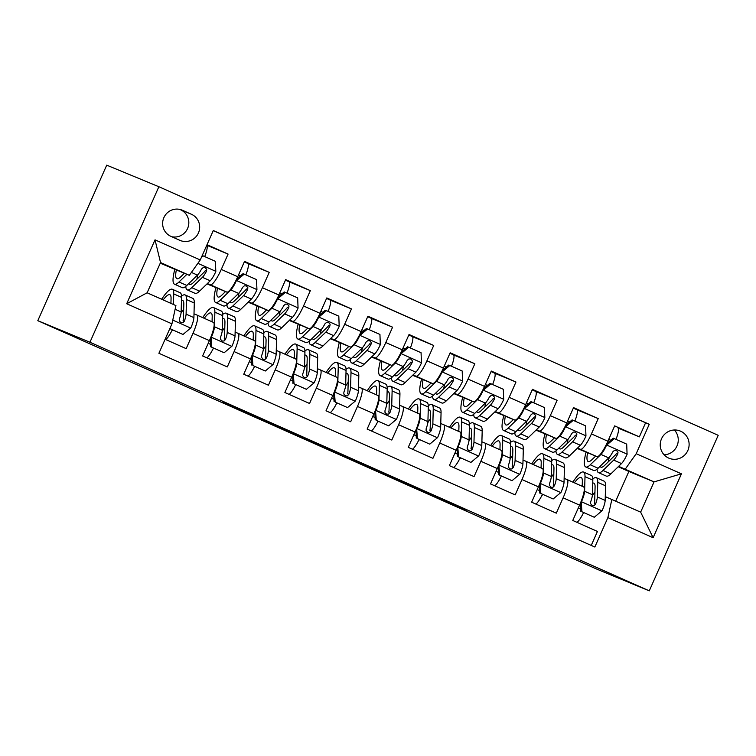 <?xml version="1.0" encoding="UTF-8"?>
<svg xmlns="http://www.w3.org/2000/svg" width="756" height="756" viewBox="0 0 756 756"><rect width="100%" height="100%" fill="white"/><g stroke="black" fill="none" stroke-linecap="round" stroke-linejoin="round"><path stroke-width="1.13" d="M287.847 430.703L222.387 402.097L287.847 430.703M680.646 431.203A14.714 14.402 112.5 0 0 661.443 438.971A14.714 14.402 112.5 0 0 669.06 458.249A14.714 14.402 112.5 0 0 687.913 450.33A14.714 14.402 112.5 0 0 680.646 431.203M466.206 510.139L404.252 482.923L466.272 509.979M89.945 342.251L37.8 320.686L597.127 569.277L649.281 590.842L89.945 342.251L158.873 186.723L718.2 435.314L649.281 590.842M349.858 458.268L278.699 427.121L349.858 458.268M361.812 463.551L412.719 486.202L341.249 454.932L361.812 463.551M618.143 428.085L639.359 436.864L614.675 425.893L607.881 441.239L591.428 433.925A18.39 3.761 114 0 1 580.504 449.3L577.518 448.062M577.017 409.809L598.223 418.578L573.549 407.616L566.754 422.954L550.302 415.649A18.39 3.761 114 0 1 539.378 431.024L536.391 429.786M535.891 391.532L557.096 400.302L532.422 389.34L525.628 404.677L509.175 397.363A18.39 3.761 114 0 1 498.242 412.748L495.265 411.51M494.755 373.256L515.97 382.026L491.296 371.054L484.502 386.401L468.049 379.087A18.39 3.761 114 0 1 457.115 394.462L454.129 393.233M453.628 354.97L474.844 363.749L450.17 352.778L443.366 368.125L426.923 360.81A18.39 3.761 114 0 1 415.989 376.186L413.003 374.948M412.502 336.694L433.717 345.464L409.043 334.502L402.239 349.839L385.796 342.534A18.39 3.761 114 0 1 374.863 357.909L371.876 356.671M371.376 318.418L392.591 327.187L367.917 316.216L361.113 331.563L344.66 324.248A18.39 3.761 114 0 1 333.736 339.624L330.75 338.395M330.249 300.141L351.464 308.911L326.79 297.94L319.986 313.286L303.534 305.972A18.39 3.761 114 0 1 292.61 321.347L289.624 320.119M289.123 281.856L310.338 290.625L285.664 279.663L278.86 295.001L262.408 287.696A18.39 3.761 114 0 1 251.483 303.071L248.497 301.833M247.996 263.579L269.212 272.349L244.538 261.387L237.734 276.724A18.39 3.761 114 0 1 226.809 292.1L207.002 283.916M165.101 339.283L186.174 348.648L192.969 333.311A18.39 3.761 114 0 0 196.966 315.063A18.39 3.761 114 0 0 196.947 315.054L193.999 313.844M213.409 322.377L196.966 315.063L213.39 322.368A18.39 3.761 114 0 1 213.409 322.377A18.39 3.761 114 0 1 209.421 340.616L202.617 355.963L227.301 366.925L234.095 351.587A18.39 3.761 114 0 0 238.093 333.339A18.39 3.761 114 0 1 238.093 333.339L235.125 332.12M254.545 340.654L238.093 333.339L254.526 340.644A18.39 3.761 -66 0 1 254.545 340.654A18.39 3.761 -66 0 1 250.548 358.902L243.753 374.239L268.427 385.21L275.222 369.864A18.39 3.761 114 0 0 279.219 351.625A18.39 3.761 114 0 1 279.219 351.625L276.261 350.397M279.238 351.635L295.653 358.93A18.39 3.761 -66 0 1 295.672 358.93A18.39 3.761 -66 0 1 291.674 377.178L284.88 392.515L309.554 403.487L316.348 388.14A18.39 3.761 114 0 0 320.346 369.901A18.39 3.761 114 0 0 320.327 369.892L317.388 368.673M336.798 377.216L320.346 369.901L336.779 377.206A18.39 3.761 -66 0 0 336.779 377.206A18.39 3.761 -66 0 1 332.801 395.454L326.006 410.801L350.68 421.763L357.475 406.426A18.39 3.761 114 0 0 361.472 388.178A18.39 3.761 114 0 1 361.472 388.178L358.514 386.959M361.491 388.187L377.905 395.482A18.39 3.761 -66 0 0 377.905 395.482A18.39 3.761 -66 0 1 373.927 413.73L367.132 429.077L391.806 440.049L398.601 424.702A18.39 3.761 114 0 0 402.598 406.454A18.39 3.761 114 0 0 402.579 406.454L399.64 405.235M419.051 413.768L402.598 406.454L419.032 413.759A18.39 3.761 -66 0 1 419.051 413.768A18.39 3.761 -66 0 1 415.053 432.016L408.259 447.354L432.933 458.325L439.737 442.978A18.39 3.761 114 0 0 443.725 424.74A18.39 3.761 114 0 1 443.725 424.74L440.767 423.511M460.177 432.045L443.725 424.74L460.158 432.045A18.39 3.761 -66 0 0 460.158 432.045A18.39 3.761 -66 0 1 456.18 450.292L449.385 465.639L474.059 476.601L480.863 461.264A18.39 3.761 114 0 0 484.851 443.016A18.39 3.761 114 0 1 484.851 443.016L481.893 441.797M484.87 443.025L501.285 450.321A18.39 3.761 -66 0 1 501.304 450.33A18.39 3.761 -66 0 1 497.306 468.569L490.512 483.916L515.186 494.878L521.99 479.54A18.39 3.761 114 0 0 525.978 461.292A18.39 3.761 114 0 0 525.959 461.283L523.02 460.073M542.43 468.607L525.978 461.292L542.411 468.597A18.39 3.761 -66 0 1 542.43 468.607A18.39 3.761 -66 0 1 538.442 486.855L531.638 502.192L556.312 513.163L563.116 497.817A18.39 3.761 114 0 0 567.104 479.578A18.39 3.761 114 0 1 567.104 479.578L564.146 478.35M607.881 441.239A18.39 3.761 -66 0 1 596.947 456.615L577.149 448.421M566.754 422.954A18.39 3.761 -66 0 1 555.821 438.338L536.023 430.145M525.628 404.677A18.39 3.761 -66 0 1 514.694 420.052L494.897 411.869M484.502 386.401A18.39 3.761 -66 0 1 473.568 401.776L453.77 393.583M443.366 368.125A18.39 3.761 -66 0 1 432.441 383.5L412.634 375.307M402.239 349.839A18.39 3.761 -66 0 1 391.315 365.214L371.508 357.03M361.113 331.563A18.39 3.761 -66 0 1 350.189 346.938L330.381 338.754M319.986 313.286A18.39 3.761 -66 0 1 309.062 328.662L289.255 320.468M278.86 295.001A18.39 3.761 -66 0 1 267.936 310.385L248.129 302.192M170.856 236.326L179.9 240.342A14.251 13.948 112.5 0 0 198.497 232.81A14.251 13.948 112.5 0 0 191.457 214.279L182.404 210.262A14.251 13.948 112.5 0 0 163.806 217.794A14.251 13.948 112.5 0 0 170.856 236.326M639.359 436.864L645.596 422.784L649.243 424.286L213.296 230.533L200.255 259.96L189.331 275.335L160.253 263.192M649.243 424.286L636.202 453.713L681.449 473.823L653.127 537.714L607.89 517.605L594.849 547.032L158.902 353.279L171.943 323.851L126.706 303.742L155.018 239.85L200.255 259.96M206.87 245.303L228.085 254.073L221.281 269.41A18.39 3.761 114 0 1 210.357 284.795L207.371 283.557M591.249 545.426L597.438 531.44L572.764 520.468L579.568 505.131A18.39 3.761 -66 0 0 583.556 486.883A18.39 3.761 -66 0 0 583.538 486.873L567.123 479.578M269.212 272.349L262.408 287.696M310.338 290.625L303.534 305.972M351.464 308.911L344.66 324.248M392.591 327.187L385.796 342.534M433.717 345.464L426.923 360.81M474.844 363.749L468.049 379.087M515.97 382.026L509.175 397.363M557.096 400.302L550.302 415.649M598.223 418.578L591.428 433.925M645.596 422.784L213.258 230.627M228.085 254.073L207.012 244.708M615.743 501.077L628.86 471.46L654.063 481.884L618.644 466.348M628.86 471.46L618.238 466.735M189.331 275.335L160.537 262.54L147.127 292.799L175.921 305.594L171.943 323.851M37.8 320.686L106.719 165.158L158.873 186.723M605.272 496.626L640.653 512.152L654.063 481.884L681.449 473.823M172.311 330.485L172.585 329.871M213.438 348.762L213.712 348.147M254.574 367.047L254.838 366.433M295.426 385.201L295.965 384.709M336.826 403.6L337.1 402.986M377.953 421.886L378.227 421.262M419.079 440.162L419.353 439.548M460.206 458.438L460.48 457.824M501.067 476.601L501.606 476.1M542.458 495L542.732 494.386M583.32 513.154L583.859 512.663M607.89 517.605L611.869 499.357M625.278 469.089L636.202 453.713M160.537 262.54L155.018 239.85M147.127 292.799L126.706 303.742M653.127 537.714L640.653 512.152M171.801 236.741A14.251 13.948 112.5 0 0 180.589 209.79L179.644 209.374M664.118 454.819A14.714 14.402 112.5 0 0 674.38 429.994M302.287 437.138L285.324 430.032L309.11 440.54L318.616 444.462L302.296 437.1M381.506 472.415L356.256 461.311L381.506 472.415M184.379 273.285L180.665 276.904A29.2 5.972 114 0 1 176.895 278.709A29.2 5.972 114 0 1 176.337 269.958M186.902 274.324L179.002 281.997A35.173 7.191 114 0 1 174.466 284.171A35.173 7.191 114 0 1 174.825 269.334M202.239 255.49L215.422 261.33L215.81 271.565A12.181 2.495 114 0 1 210.225 280.778L199.565 291.136A35.173 7.191 114 0 1 195.029 293.309L187.214 289.841A35.173 7.191 -66 0 0 191.75 287.658L202.41 277.31A12.181 2.495 -66 0 0 206.492 271.196L206.728 269.42L205.178 267.596L203.175 267.567L201.559 269.004A12.181 2.495 114 0 1 197.477 275.118L186.817 285.466A35.173 7.191 114 0 1 182.281 287.649L174.466 284.171M204.734 256.577A14.487 2.958 -66 0 0 206.785 245.227M196.891 279.191A29.2 5.972 114 0 1 198.034 274.522M203.09 255.849L201.483 257.191M185.787 286.392A35.173 7.191 -66 0 0 187.214 289.841M206.492 271.196L205.245 270.686A6.209 1.266 114 0 1 204.063 272.217L193.413 282.574A29.2 5.972 114 0 1 189.643 284.379A29.2 5.972 114 0 1 188.849 283.5M170.591 326.894L170.676 328.983L183.009 334.473L190.852 327.896A12.181 2.495 -66 0 0 193.905 317.624L194.292 303.033A35.173 7.191 -66 0 0 192.865 298.384L185.05 294.916A35.173 7.191 -66 0 0 181.534 296.163M183.68 309.157A29.2 5.972 -66 0 0 181.053 313.003M172.34 329.767A14.487 2.958 114 0 1 165.677 339.548M173.445 304.498L173.729 293.895A35.173 7.191 -66 0 0 172.302 289.246A35.173 7.191 -66 0 0 161.652 299.263M170.932 303.383L171.064 298.563A29.2 5.972 -66 0 0 169.873 294.708A29.2 5.972 -66 0 0 163.173 299.934M170.676 328.983L183.009 334.473M172.302 289.246L180.117 292.714A35.173 7.191 114 0 1 181.544 297.363L181.147 311.954A12.181 2.495 114 0 1 179.389 319.032L179.314 320.875L180.911 322.717L182.876 322.727L184.322 321.224A12.181 2.495 -66 0 0 186.089 314.156L186.486 299.556A35.173 7.191 -66 0 0 185.05 294.916M181.468 300.368A29.2 5.972 114 0 1 182.621 300.378A29.2 5.972 114 0 1 183.812 304.233L183.415 318.824A6.209 1.266 114 0 1 183.075 320.705L184.322 321.224M226.923 304.668A35.173 7.191 -66 0 0 228.34 308.117L236.155 311.585A35.173 7.191 114 0 0 240.691 309.412L251.351 299.064A12.181 2.495 114 0 0 256.936 289.841L256.549 279.607L244.216 274.126L236.373 280.703A12.181 2.495 114 0 1 230.788 289.926L220.128 300.274A35.173 7.191 114 0 1 215.592 302.447A35.173 7.191 114 0 1 215.951 287.611M225.505 291.57L221.791 295.18A29.2 5.972 114 0 1 218.021 296.985A29.2 5.972 114 0 1 217.473 288.244M245.87 274.863A14.487 2.958 -66 0 0 247.788 263.428A14.487 2.958 -66 0 0 247.77 263.428L244.311 261.888L247.77 263.428M238.017 297.467A29.2 5.972 114 0 1 239.161 292.799M236.666 279.049L243.082 273.663L244.216 274.126M228.34 308.117A35.173 7.191 -66 0 0 232.876 305.944L243.536 295.587A12.181 2.495 -66 0 0 247.618 289.482L247.855 287.696L246.305 285.872L244.301 285.853L242.685 287.289A12.181 2.495 114 0 1 238.603 293.394L227.943 303.751A35.173 7.191 114 0 1 223.407 305.925L215.592 302.447M247.618 289.482L246.371 288.962A6.209 1.266 114 0 1 245.199 290.493L234.54 300.85A29.2 5.972 114 0 1 230.769 302.655A29.2 5.972 114 0 1 229.975 301.776M268.049 322.944A35.173 7.191 -66 0 0 269.467 326.394L277.282 329.871A35.173 7.191 114 0 0 281.818 327.688L292.477 317.34A12.181 2.495 114 0 0 298.062 308.127L297.675 297.892L285.343 292.402L277.499 298.979A12.181 2.495 114 0 1 271.914 308.202L261.255 318.55A35.173 7.191 114 0 1 256.719 320.733A35.173 7.191 114 0 1 257.078 305.896M266.641 309.847L262.918 313.456A29.2 5.972 114 0 1 259.147 315.271A29.2 5.972 114 0 1 258.599 306.52M286.996 293.139A14.487 2.958 -66 0 0 288.915 281.704A14.487 2.958 -66 0 0 288.896 281.704L285.437 280.164L288.915 281.704M279.144 315.753A29.2 5.972 114 0 1 280.287 311.075M277.792 297.325L284.209 291.939L285.343 292.402M269.467 326.394A35.173 7.191 -66 0 0 274.012 324.22L284.662 313.872A12.181 2.495 -66 0 0 288.745 307.758L288.981 305.982L287.431 304.158L285.428 304.129L283.812 305.566A12.181 2.495 114 0 1 279.729 311.67L269.07 322.028A35.173 7.191 114 0 1 264.534 324.201L256.719 320.733M288.745 307.758L287.497 307.238A6.209 1.266 114 0 1 286.326 308.779L275.666 319.126A29.2 5.972 114 0 1 271.895 320.931A29.2 5.972 114 0 1 271.102 320.053M309.176 341.23A35.173 7.191 -66 0 0 310.593 344.67L318.408 348.147A35.173 7.191 114 0 0 322.954 345.974L333.604 335.617A12.181 2.495 114 0 0 339.189 326.403L338.811 316.169L326.469 310.688L318.626 317.265A12.181 2.495 114 0 1 313.041 326.479L302.391 336.836A35.173 7.191 114 0 1 297.845 339.009A35.173 7.191 114 0 1 298.204 324.173M307.768 328.123L304.044 331.742A29.2 5.972 114 0 1 300.274 333.547A29.2 5.972 114 0 1 299.726 324.796M328.123 311.415A14.487 2.958 -66 0 0 330.041 299.99A14.487 2.958 -66 0 0 330.032 299.981L326.564 298.44L330.032 299.981M320.27 334.029A29.2 5.972 114 0 1 321.413 329.361M318.919 315.602L325.335 310.215L326.469 310.688M310.593 344.67A35.173 7.191 -66 0 0 315.139 342.496L325.789 332.149A12.181 2.495 -66 0 0 329.871 326.034L330.107 324.258L328.558 322.434L326.564 322.406L324.938 323.842A12.181 2.495 114 0 1 320.856 329.956L310.196 340.304A35.173 7.191 114 0 1 305.66 342.477L297.845 339.009M329.871 326.034L328.624 325.524A6.209 1.266 114 0 1 327.452 327.055L316.792 337.403A29.2 5.972 114 0 1 313.022 339.208A29.2 5.972 114 0 1 312.228 338.329M350.302 359.506A35.173 7.191 -66 0 0 351.72 362.956L359.535 366.424A35.173 7.191 114 0 0 364.08 364.25L374.73 353.902A12.181 2.495 114 0 0 380.325 344.679L379.937 334.445L367.596 328.964L359.761 335.541A12.181 2.495 114 0 1 354.167 344.755L343.517 355.112A35.173 7.191 114 0 1 338.971 357.286A35.173 7.191 114 0 1 339.331 342.449M348.894 346.399L345.171 350.019A29.2 5.972 114 0 1 341.4 351.823A29.2 5.972 114 0 1 340.852 343.082M369.249 329.692A14.487 2.958 -66 0 0 371.168 318.267A14.487 2.958 -66 0 0 371.158 318.257L367.69 316.717L371.158 318.257M361.396 352.305A29.2 5.972 114 0 1 362.54 347.637M360.045 333.878L366.462 328.491L367.596 328.964M351.72 362.956A35.173 7.191 -66 0 0 356.265 360.773L366.925 350.425A12.181 2.495 -66 0 0 370.998 344.32L371.234 342.534L369.693 340.71L367.69 340.691L366.065 342.118A12.181 2.495 114 0 1 361.982 348.232L351.323 358.58A35.173 7.191 114 0 1 346.787 360.763L338.971 357.286M370.998 344.32L369.75 343.8A6.209 1.266 114 0 1 368.578 345.331L357.919 355.689A29.2 5.972 114 0 1 354.148 357.493A29.2 5.972 114 0 1 353.354 356.615M210.99 336.855L211.803 347.269L224.145 352.75L231.979 346.172A12.181 2.495 -66 0 0 235.031 335.9L235.428 321.309A35.173 7.191 -66 0 0 233.991 316.66L226.176 313.192A35.173 7.191 -66 0 0 222.661 314.449M224.806 327.442A29.2 5.972 -66 0 0 222.188 331.289M213.475 348.043A14.487 2.958 114 0 1 206.804 357.824M211.415 337.034A12.181 2.495 -66 0 0 214.468 326.762L214.865 312.171A35.173 7.191 -66 0 0 213.428 307.522A35.173 7.191 -66 0 0 202.721 317.624M212.058 321.772L212.19 316.84A29.2 5.972 -66 0 0 211 312.984A29.2 5.972 -66 0 0 204.243 318.295M211.803 347.269L224.145 352.75M210.669 346.796L210.357 338.433M213.428 307.522L221.243 311A35.173 7.191 114 0 1 222.67 315.639L222.273 330.24A12.181 2.495 114 0 1 220.516 337.308L220.44 339.151L222.037 340.994L224.003 341.003L225.458 339.501A12.181 2.495 -66 0 0 227.216 332.432L227.613 317.832A35.173 7.191 -66 0 0 226.176 313.192M222.595 318.645A29.2 5.972 114 0 1 223.748 318.654A29.2 5.972 114 0 1 224.938 322.51L224.541 337.1A6.209 1.266 114 0 1 224.201 338.981L225.458 339.501M252.117 355.131L252.929 365.545L265.271 371.026L273.105 364.449A12.181 2.495 -66 0 0 276.157 354.186L276.554 339.586A35.173 7.191 -66 0 0 275.118 334.946L267.303 331.468A35.173 7.191 -66 0 0 263.787 332.725M265.932 345.719A29.2 5.972 -66 0 0 263.315 349.565M254.602 366.32A14.487 2.958 114 0 1 247.93 376.101M252.542 355.311A12.181 2.495 -66 0 0 255.594 345.048L255.991 330.448A35.173 7.191 -66 0 0 254.555 325.808A35.173 7.191 -66 0 0 243.848 335.9M253.184 340.049L253.317 335.125A29.2 5.972 -66 0 0 252.126 331.27A29.2 5.972 -66 0 0 245.369 336.581M252.929 365.545L265.271 371.026M251.795 365.082L251.483 356.709M254.555 325.808L262.37 329.276A35.173 7.191 114 0 1 263.806 333.925L263.409 348.516A12.181 2.495 114 0 1 261.642 355.585L261.567 357.427L263.164 359.27L265.129 359.289L266.584 357.777A12.181 2.495 -66 0 0 268.342 350.708L268.739 336.118A35.173 7.191 -66 0 0 267.303 331.468M263.721 336.921A29.2 5.972 114 0 1 264.874 336.93A29.2 5.972 114 0 1 266.065 340.786L265.668 355.386A6.209 1.266 114 0 1 265.328 357.267L266.584 357.777M293.243 373.407L294.056 383.821L306.397 389.312L314.231 382.725A12.181 2.495 -66 0 0 317.284 372.462L317.681 357.871A35.173 7.191 -66 0 0 316.244 353.222L308.429 349.745A35.173 7.191 -66 0 0 304.923 351.001M307.059 363.995A29.2 5.972 -66 0 0 304.441 367.841M295.728 384.596A14.487 2.958 114 0 1 289.066 394.377M293.668 373.587A12.181 2.495 -66 0 0 296.721 363.324L297.117 348.724A35.173 7.191 -66 0 0 295.681 344.084A35.173 7.191 -66 0 0 284.984 354.186M294.311 358.335L294.443 353.402A29.2 5.972 -66 0 0 293.252 349.546A29.2 5.972 -66 0 0 286.496 354.857M294.056 383.821L306.397 389.312M292.931 383.358L292.61 374.985M295.681 344.084L303.496 347.552A35.173 7.191 114 0 1 304.933 352.201L304.536 366.792A12.181 2.495 114 0 1 302.769 373.861L302.693 375.713L304.29 377.556L306.256 377.565L307.711 376.063A12.181 2.495 -66 0 0 309.469 368.985L309.865 354.394A35.173 7.191 -66 0 0 308.429 349.745M304.848 355.207A29.2 5.972 114 0 1 306 355.207A29.2 5.972 114 0 1 307.191 359.062L306.794 373.662A6.209 1.266 114 0 1 306.454 375.543L307.711 376.063M334.369 391.693L335.182 402.107L347.524 407.588L355.358 401.011A12.181 2.495 -66 0 0 358.41 390.739L358.807 376.148A35.173 7.191 -66 0 0 357.371 371.498L349.555 368.03A35.173 7.191 -66 0 0 346.05 369.278M348.185 382.281A29.2 5.972 -66 0 0 345.568 386.118M336.855 402.882A14.487 2.958 114 0 1 330.192 412.663M334.795 391.863A12.181 2.495 -66 0 0 337.847 381.6L338.244 367.01A35.173 7.191 -66 0 0 336.807 362.36A35.173 7.191 -66 0 0 326.11 372.462M335.437 376.611L335.57 371.678A29.2 5.972 -66 0 0 334.379 367.822A29.2 5.972 -66 0 0 327.622 373.133M335.182 402.107L347.524 407.588M334.058 401.634L333.736 393.271M336.807 362.36L344.623 365.838A35.173 7.191 114 0 1 346.059 370.478L345.662 385.078A12.181 2.495 114 0 1 343.904 392.147L343.819 393.989L345.416 395.832L347.382 395.842L348.837 394.339A12.181 2.495 -66 0 0 350.595 387.27L350.992 372.67A35.173 7.191 -66 0 0 349.555 368.03M345.974 373.483A29.2 5.972 114 0 1 347.127 373.492A29.2 5.972 114 0 1 348.318 377.348L347.921 391.939A6.209 1.266 114 0 1 347.58 393.819L348.837 394.339M391.428 377.783A35.173 7.191 -66 0 0 392.846 381.232L400.661 384.709A35.173 7.191 114 0 0 405.207 382.527L415.866 372.179A12.181 2.495 114 0 0 421.451 362.956L421.064 352.721L408.722 347.24L400.888 353.817A12.181 2.495 114 0 1 395.303 363.041L384.643 373.388A35.173 7.191 114 0 1 380.098 375.562A35.173 7.191 114 0 1 380.457 360.725M390.02 364.685L386.297 368.295A29.2 5.972 114 0 1 382.527 370.1A29.2 5.972 114 0 1 381.978 361.359M410.376 347.977A14.487 2.958 -66 0 0 412.294 336.543A14.487 2.958 -66 0 0 412.285 336.543L408.816 335.002L412.285 336.543M402.523 370.591A29.2 5.972 114 0 1 403.666 365.913M401.171 352.164L407.588 346.777L408.722 347.24M392.846 381.232A35.173 7.191 -66 0 0 397.391 379.058L408.051 368.701A12.181 2.495 -66 0 0 412.133 362.596L412.37 360.81L410.82 358.987L408.816 358.968L407.191 360.404A12.181 2.495 114 0 1 403.109 366.509L392.459 376.866A35.173 7.191 114 0 1 387.913 379.039L380.098 375.562M412.133 362.596L410.877 362.077A6.209 1.266 114 0 1 409.705 363.608L399.045 373.965A29.2 5.972 114 0 1 395.275 375.77A29.2 5.972 114 0 1 394.49 374.891M375.496 409.969L376.308 420.383L388.65 425.864L396.484 419.287A12.181 2.495 -66 0 0 399.537 409.015L399.933 394.424A35.173 7.191 -66 0 0 398.497 389.775L390.682 386.307A35.173 7.191 -66 0 0 387.176 387.563M389.312 400.557A29.2 5.972 -66 0 0 386.694 404.403M377.981 421.158A14.487 2.958 114 0 1 371.319 430.939M375.921 410.149A12.181 2.495 -66 0 0 378.973 399.877L379.37 385.286A35.173 7.191 -66 0 0 377.934 380.637A35.173 7.191 -66 0 0 367.236 390.739M376.564 394.887L376.696 389.954A29.2 5.972 -66 0 0 375.505 386.099A29.2 5.972 -66 0 0 368.748 391.419M376.308 420.383L388.65 425.864M375.184 419.911L374.863 411.547M377.934 380.637L385.749 384.114A35.173 7.191 114 0 1 387.185 388.754L386.788 403.354A12.181 2.495 114 0 1 385.031 410.423L384.946 412.266L386.543 414.108L388.508 414.118L389.964 412.615A12.181 2.495 -66 0 0 391.721 405.547L392.118 390.956A35.173 7.191 -66 0 0 390.682 386.307M387.1 391.759A29.2 5.972 114 0 1 388.253 391.769A29.2 5.972 114 0 1 389.444 395.624L389.047 410.215A6.209 1.266 114 0 1 388.716 412.096L389.964 412.615M432.555 396.059A35.173 7.191 -66 0 0 433.982 399.508L441.787 402.986A35.173 7.191 114 0 0 446.333 400.812L456.993 390.455A12.181 2.495 114 0 0 462.577 381.241L462.19 371.007L449.848 365.517L442.014 372.103A12.181 2.495 114 0 1 436.429 381.317L425.77 391.665A35.173 7.191 114 0 1 421.224 393.848A35.173 7.191 114 0 1 421.583 379.011M431.147 382.961L427.423 386.581A29.2 5.972 114 0 1 423.653 388.386A29.2 5.972 114 0 1 423.105 379.635M451.502 366.254A14.487 2.958 -66 0 0 453.42 354.829A14.487 2.958 -66 0 0 453.411 354.819L449.943 353.279L453.42 354.829M443.649 388.868A29.2 5.972 114 0 1 444.793 384.199M442.307 370.44L448.724 365.053L449.848 365.517M433.982 399.508A35.173 7.191 -66 0 0 438.518 397.335L449.177 386.987A12.181 2.495 -66 0 0 453.26 380.873L453.496 379.096L451.946 377.272L449.943 377.244L448.317 378.68A12.181 2.495 114 0 1 444.235 384.795L433.585 395.142A35.173 7.191 114 0 1 429.039 397.316L421.224 393.848M453.26 380.873L452.003 380.353A6.209 1.266 114 0 1 450.831 381.893L440.172 392.241A29.2 5.972 114 0 1 436.401 394.046A29.2 5.972 114 0 1 435.617 393.167M416.622 428.246L417.435 438.66L429.777 444.141L437.611 437.563A12.181 2.495 -66 0 0 440.663 427.301L441.06 412.7A35.173 7.191 -66 0 0 439.623 408.06L431.808 404.583A35.173 7.191 -66 0 0 428.302 405.84M430.438 418.833A29.2 5.972 -66 0 0 427.82 422.68M419.107 439.434A14.487 2.958 114 0 1 412.445 449.215M417.047 428.425A12.181 2.495 -66 0 0 420.1 418.162L420.497 403.562A35.173 7.191 -66 0 0 419.06 398.922A35.173 7.191 -66 0 0 408.363 409.024M417.69 413.163L417.822 408.24A29.2 5.972 -66 0 0 416.632 404.384A29.2 5.972 -66 0 0 409.875 409.695M417.435 438.66L429.777 444.141M416.31 438.196L415.989 429.824M419.06 398.922L426.875 402.39A35.173 7.191 114 0 1 428.312 407.04L427.915 421.631A12.181 2.495 114 0 1 426.157 428.699L426.072 430.542L427.669 432.385L429.644 432.404L431.09 430.892A12.181 2.495 -66 0 0 432.848 423.823L433.245 409.232A35.173 7.191 -66 0 0 431.808 404.583M428.227 410.045A29.2 5.972 114 0 1 429.389 410.045A29.2 5.972 114 0 1 430.57 413.901L430.173 428.501A6.209 1.266 114 0 1 429.843 430.381L431.09 430.892M473.681 414.345A35.173 7.191 -66 0 0 475.108 417.794L482.914 421.262A35.173 7.191 114 0 0 487.459 419.089L498.119 408.731A12.181 2.495 114 0 0 503.704 399.518L503.316 389.283L490.975 383.802L483.141 390.38A12.181 2.495 114 0 1 477.556 399.593L466.896 409.95A35.173 7.191 114 0 1 462.351 412.124A35.173 7.191 114 0 1 462.71 397.287M472.273 401.238L468.55 404.857A29.2 5.972 114 0 1 464.779 406.662A29.2 5.972 114 0 1 464.231 397.911M492.628 384.53A14.487 2.958 -66 0 0 494.547 373.105A14.487 2.958 -66 0 0 494.537 373.095L491.069 371.555L494.547 373.105M484.776 407.144A29.2 5.972 114 0 1 485.919 402.475M483.434 388.716L489.85 383.33L490.975 383.802M475.108 417.794A35.173 7.191 -66 0 0 479.644 415.611L490.304 405.263A12.181 2.495 -66 0 0 494.386 399.149L494.622 397.373L493.073 395.549L491.069 395.52L489.444 396.957A12.181 2.495 114 0 1 485.371 403.071L474.711 413.419A35.173 7.191 114 0 1 470.166 415.592L462.351 412.124M494.386 399.149L493.129 398.639A6.209 1.266 114 0 1 491.958 400.17L481.298 410.517A29.2 5.972 114 0 1 477.527 412.332A29.2 5.972 114 0 1 476.743 411.444M457.749 446.531L458.561 456.936L470.903 462.426L478.737 455.84A12.181 2.495 -66 0 0 481.789 445.577L482.186 430.986A35.173 7.191 -66 0 0 480.75 426.337L472.944 422.869A35.173 7.191 -66 0 0 469.429 424.116M471.564 437.11A29.2 5.972 -66 0 0 468.947 440.956M460.234 457.72A14.487 2.958 114 0 1 453.572 467.491M458.174 446.701A12.181 2.495 -66 0 0 461.226 436.439L461.623 421.839A35.173 7.191 -66 0 0 460.187 417.199A35.173 7.191 -66 0 0 449.489 427.301M458.816 431.449L458.949 426.516A29.2 5.972 -66 0 0 457.767 422.661A29.2 5.972 -66 0 0 451.001 427.972M458.561 456.936L470.903 462.426M457.437 456.473L457.115 448.1M460.187 417.199L468.002 420.667A35.173 7.191 114 0 1 469.438 425.316L469.041 439.907A12.181 2.495 114 0 1 467.284 446.985L467.199 448.828L468.796 450.67L470.771 450.68L472.216 449.177A12.181 2.495 -66 0 0 473.974 442.109L474.371 427.509A35.173 7.191 -66 0 0 472.944 422.869M469.353 428.321A29.2 5.972 114 0 1 470.515 428.331A29.2 5.972 114 0 1 471.706 432.186L471.309 446.777A6.209 1.266 114 0 1 470.969 448.658L472.216 449.177M514.808 432.621A35.173 7.191 -66 0 0 516.235 436.07L524.05 439.538A35.173 7.191 114 0 0 528.586 437.365L539.245 427.017A12.181 2.495 114 0 0 544.83 417.794L544.443 407.56L532.101 402.079L524.267 408.656A12.181 2.495 114 0 1 518.682 417.879L508.023 428.227A35.173 7.191 114 0 1 503.487 430.4A35.173 7.191 114 0 1 503.846 415.564M513.4 419.523L509.676 423.133A29.2 5.972 114 0 1 505.906 424.938A29.2 5.972 114 0 1 505.358 416.197M533.755 402.816A14.487 2.958 -66 0 0 535.673 391.381A14.487 2.958 -66 0 0 535.664 391.372L532.205 389.841L535.664 391.372M525.902 425.42A29.2 5.972 114 0 1 527.055 420.752M524.56 406.993L530.977 401.606L532.101 402.079M516.235 436.07A35.173 7.191 -66 0 0 520.771 433.897L531.43 423.54A12.181 2.495 -66 0 0 535.513 417.435L535.749 415.649L534.199 413.825L532.196 413.806L530.58 415.242A12.181 2.495 114 0 1 526.497 421.347L515.838 431.695A35.173 7.191 114 0 1 511.292 433.878L503.487 430.4M535.513 417.435L534.256 416.915A6.209 1.266 114 0 1 533.084 418.446L522.424 428.803A29.2 5.972 114 0 1 518.663 430.608A29.2 5.972 114 0 1 517.869 429.729M498.875 464.808L499.697 475.222L512.029 480.703L519.873 474.125A12.181 2.495 -66 0 0 522.916 463.853L523.313 449.262A35.173 7.191 -66 0 0 521.886 444.613L514.071 441.145A35.173 7.191 -66 0 0 510.555 442.402M512.691 455.395A29.2 5.972 -66 0 0 510.073 459.242M501.36 475.996A14.487 2.958 114 0 1 494.698 485.777M499.31 464.987A12.181 2.495 -66 0 0 502.353 454.715L502.749 440.124A35.173 7.191 -66 0 0 501.313 435.475A35.173 7.191 -66 0 0 490.616 445.577M499.943 449.725L500.075 444.793A29.2 5.972 -66 0 0 498.894 440.937A29.2 5.972 -66 0 0 492.128 446.248M499.697 475.222L512.029 480.703M498.563 474.749L498.242 466.386M501.313 435.475L509.128 438.952A35.173 7.191 114 0 1 510.565 443.592L510.168 458.193A12.181 2.495 114 0 1 508.41 465.261L508.325 467.104L509.922 468.947L511.897 468.956L513.343 467.454A12.181 2.495 -66 0 0 515.101 460.385L515.497 445.785A35.173 7.191 -66 0 0 514.071 441.145M510.48 446.598A29.2 5.972 114 0 1 511.642 446.607A29.2 5.972 114 0 1 512.833 450.463L512.436 465.053A6.209 1.266 114 0 1 512.095 466.934L513.343 467.454M555.934 450.897A35.173 7.191 -66 0 0 557.361 454.347L565.176 457.824A35.173 7.191 114 0 0 569.712 455.641L580.372 445.293A12.181 2.495 114 0 0 585.957 436.08L585.569 425.836L573.228 420.355L565.393 426.932A12.181 2.495 114 0 1 559.809 436.155L549.149 446.503A35.173 7.191 114 0 1 544.613 448.677A35.173 7.191 114 0 1 544.972 433.849M554.526 437.8L550.803 441.409A29.2 5.972 114 0 1 547.042 443.214A29.2 5.972 114 0 1 546.484 434.473M574.881 421.092A14.487 2.958 -66 0 0 576.809 409.657A14.487 2.958 -66 0 0 576.79 409.657L573.332 408.117L576.809 409.657M567.028 443.706A29.2 5.972 114 0 1 568.181 439.028M565.686 425.278L572.103 419.892L573.228 420.355M557.361 454.347A35.173 7.191 -66 0 0 561.897 452.173L572.557 441.816A12.181 2.495 -66 0 0 576.639 435.711L576.875 433.935L575.325 432.111L573.322 432.082L571.706 433.519A12.181 2.495 114 0 1 567.624 439.623L556.964 449.981A35.173 7.191 114 0 1 552.428 452.154L544.613 448.677M576.639 435.711L575.392 435.191A6.209 1.266 114 0 1 574.21 436.732L563.551 447.079A29.2 5.972 114 0 1 559.79 448.884A29.2 5.972 114 0 1 558.996 448.006M597.06 469.183A35.173 7.191 -66 0 0 598.487 472.623L606.303 476.1A35.173 7.191 114 0 0 610.839 473.927L621.498 463.57A12.181 2.495 114 0 0 627.083 454.356L626.696 444.122L614.354 438.631L606.52 445.218A12.181 2.495 114 0 1 600.935 454.432L590.275 464.789A35.173 7.191 114 0 1 585.739 466.962A35.173 7.191 114 0 1 586.098 452.126M595.652 456.076L591.929 459.695A29.2 5.972 114 0 1 588.168 461.5A29.2 5.972 114 0 1 587.61 452.75M616.008 439.368A14.487 2.958 -66 0 0 617.935 427.943A14.487 2.958 -66 0 0 617.917 427.934L617.917 427.934M608.155 461.982A29.2 5.972 114 0 1 609.308 457.314M606.813 443.555L613.229 438.168L614.354 438.631M598.487 472.623A35.173 7.191 -66 0 0 603.023 470.449L613.683 460.102A12.181 2.495 -66 0 0 617.765 453.987L618.002 452.211L616.452 450.387L614.448 450.359L612.832 451.795A12.181 2.495 114 0 1 608.75 457.909L598.09 468.257A35.173 7.191 114 0 1 593.554 470.43L585.739 466.962M617.765 453.987L616.518 453.468A6.209 1.266 114 0 1 615.337 455.008L604.677 465.356A29.2 5.972 114 0 1 600.916 467.161A29.2 5.972 114 0 1 600.122 466.282M540.001 483.084L540.823 493.498L553.156 498.979L560.999 492.402A12.181 2.495 -66 0 0 564.042 482.139L564.439 467.539A35.173 7.191 -66 0 0 563.012 462.899L555.197 459.421A35.173 7.191 -66 0 0 551.682 460.678M553.827 473.672A29.2 5.972 -66 0 0 551.2 477.518M542.487 494.273A14.487 2.958 114 0 1 535.824 504.054M540.436 483.264A12.181 2.495 -66 0 0 543.479 472.991L543.876 458.401A35.173 7.191 -66 0 0 542.449 453.751A35.173 7.191 -66 0 0 531.742 463.853M541.069 468.002L541.211 463.069A29.2 5.972 -66 0 0 540.02 459.213A29.2 5.972 -66 0 0 533.263 464.534M540.823 493.498L553.156 498.979M539.689 493.035L539.378 484.662M542.449 453.751L550.255 457.229A35.173 7.191 114 0 1 551.691 461.878L551.294 476.469A12.181 2.495 114 0 1 549.536 483.538L549.451 485.38L551.048 487.223L553.023 487.242L554.469 485.73A12.181 2.495 -66 0 0 556.227 478.661L556.624 464.071A35.173 7.191 -66 0 0 555.197 459.421M551.606 464.874A29.2 5.972 114 0 1 552.768 464.883A29.2 5.972 114 0 1 553.959 468.739L553.562 483.339A6.209 1.266 114 0 1 553.222 485.21L554.469 485.73M581.128 501.36L581.95 511.774L594.282 517.265L602.126 510.678A12.181 2.495 -66 0 0 605.169 500.415L605.565 485.815A35.173 7.191 -66 0 0 604.138 481.175L596.323 477.697A35.173 7.191 -66 0 0 592.808 478.954M594.953 491.948A29.2 5.972 -66 0 0 592.326 495.794M583.613 512.549A14.487 2.958 114 0 1 576.951 522.33M581.562 501.54A12.181 2.495 -66 0 0 584.605 491.277L585.002 476.677A35.173 7.191 -66 0 0 583.575 472.037A35.173 7.191 -66 0 0 572.868 482.139M582.196 486.278L582.337 481.355A29.2 5.972 -66 0 0 581.147 477.499A29.2 5.972 -66 0 0 574.39 482.81M581.95 511.774L594.282 517.265M580.816 511.311L580.504 502.938M583.575 472.037L591.39 475.505A35.173 7.191 114 0 1 592.817 480.154L592.42 494.745A12.181 2.495 114 0 1 590.663 501.814L590.587 503.666L592.175 505.509L594.15 505.518L595.596 504.006A12.181 2.495 -66 0 0 597.353 496.938L597.75 482.347A35.173 7.191 -66 0 0 596.323 477.697M592.742 483.16A29.2 5.972 114 0 1 593.895 483.16A29.2 5.972 114 0 1 595.085 487.015L594.688 501.615A6.209 1.266 114 0 1 594.348 503.496L595.596 504.006M596.947 456.615L580.504 449.3M555.821 438.338L539.378 431.024M514.694 420.052L498.242 412.748M473.568 401.776L457.115 394.462M432.441 383.5L415.989 376.186M391.315 365.214L374.863 357.909M350.189 346.938L333.736 339.624M309.062 328.662L292.61 321.347M267.936 310.385L251.483 303.071M226.809 292.1L210.357 284.795M209.421 340.616L192.969 333.311M579.568 505.131L563.116 497.817M538.442 486.855L521.99 479.54M497.306 468.569L480.863 461.264M456.18 450.292L439.737 442.978M415.053 432.016L398.601 424.702M373.927 413.73L357.475 406.426M332.801 395.454L316.348 388.14M291.674 377.178L275.222 369.864M250.548 358.902L234.095 351.587M237.734 276.724L221.281 269.41M181.742 209.988L182.404 210.262M180.589 209.79L191.457 214.279M215.8 271.31L197.855 263.334M186.817 285.466L179.002 281.997M199.565 291.136L191.75 287.658M197.477 275.118L191.4 272.415M210.225 280.778L202.41 277.31M172.755 320.1L190.654 328.057M186.486 299.556L194.292 303.033M173.729 293.895L181.544 297.363M186.089 314.156L193.905 317.624M175.118 309.28L181.147 311.954M256.927 289.586L236.571 280.542M238.565 274.844L240.597 275.751M227.943 303.751L220.128 300.274M240.691 309.412L232.876 305.944M238.603 293.394L230.788 289.926M251.351 299.064L243.536 295.587M298.053 307.872L277.698 298.818M279.692 293.13L281.723 294.027M269.07 322.028L261.255 318.55M281.818 327.688L274.012 324.22M279.729 311.67L271.914 308.202M292.477 317.34L284.662 313.872M339.179 326.148L318.824 317.095M320.818 311.406L322.85 312.304M310.196 340.304L302.391 336.836M322.954 345.974L315.139 342.496M320.856 329.956L313.041 326.479M333.604 335.617L325.789 332.149M380.315 344.424L359.95 335.38M361.944 329.682L363.976 330.58M351.323 358.58L343.517 355.112M364.08 364.25L356.265 360.773M361.982 348.232L354.167 344.755M374.73 353.902L366.925 350.425M211.425 337.289L231.78 346.333M210.584 344.415L208.202 343.356M227.613 317.832L235.428 321.309M214.865 312.171L222.67 315.639M227.216 332.432L235.031 335.9M214.468 326.762L222.273 330.24M252.551 355.566L272.907 364.619M251.71 362.7L249.329 361.642M268.739 336.118L276.554 339.586M255.991 330.448L263.806 333.925M268.342 350.708L276.157 354.186M255.594 345.048L263.409 348.516M293.678 373.842L314.033 382.895M292.837 380.977L290.465 379.918M309.865 354.394L317.681 357.871M297.117 348.724L304.933 352.201M309.469 368.985L317.284 372.462M296.721 363.324L304.536 366.792M334.804 392.128L355.169 401.171M333.963 399.253L331.591 398.195M350.992 372.67L358.807 376.148M338.244 367.01L346.059 370.478M350.595 387.27L358.41 390.739M337.847 381.6L345.662 385.078M421.442 362.7L401.077 353.657M403.08 347.958L405.103 348.866M392.459 376.866L384.643 373.388M405.207 382.527L397.391 379.058M403.109 366.509L395.303 363.041M415.866 372.179L408.051 368.701M375.93 410.404L396.295 419.448M375.089 417.529L372.717 416.48M392.118 390.956L399.933 394.424M379.37 385.286L387.185 388.754M391.721 405.547L399.537 409.015M378.973 399.877L386.788 403.354M462.568 380.986L442.203 371.933M444.207 366.244L446.229 367.142M433.585 395.142L425.77 391.665M446.333 400.812L438.518 397.335M444.235 384.795L436.429 381.317M456.993 390.455L449.177 386.987M417.057 428.68L437.422 437.733M416.216 435.815L413.844 434.757M433.245 409.232L441.06 412.7M420.497 403.562L428.312 407.04M432.848 423.823L440.663 427.301M420.1 418.162L427.915 421.631M503.694 399.262L483.339 390.209M485.333 384.52L487.355 385.418M474.711 413.419L466.896 409.95M487.459 419.089L479.644 415.611M485.371 403.071L477.556 399.593M498.119 408.731L490.304 405.263M458.183 446.957L478.548 456.01M457.342 454.091L454.97 453.033M474.371 427.509L482.186 430.986M461.623 421.839L469.438 425.316M473.974 442.109L481.789 445.577M461.226 436.439L469.041 439.907M544.821 417.539L524.466 408.495M526.46 402.797L528.482 403.704M515.838 431.695L508.023 428.227M528.586 437.365L520.771 433.897M526.497 421.347L518.682 417.879M539.245 427.017L531.43 423.54M499.319 465.242L519.674 474.286M498.469 472.368L496.097 471.309M515.497 445.785L523.313 449.262M502.749 440.124L510.565 443.592M515.101 460.385L522.916 463.853M502.353 454.715L510.168 458.193M585.947 435.815L565.592 426.771M567.586 421.073L569.608 421.98M556.964 449.981L549.149 446.503M569.712 455.641L561.897 452.173M567.624 439.623L559.809 436.155M580.372 445.293L572.557 441.816M627.074 454.101L606.718 445.048M608.712 439.359L610.744 440.257M598.09 468.257L590.275 464.789M610.839 473.927L603.023 470.449M608.75 457.909L600.935 454.432M621.498 463.57L613.683 460.102M540.445 483.519L560.801 492.562M539.604 490.644L537.223 489.595M556.624 464.071L564.439 467.539M543.876 458.401L551.691 461.878M556.227 478.661L564.042 482.139M543.479 472.991L551.294 476.469M581.572 501.795L601.927 510.848M580.731 508.93L578.349 507.871M597.75 482.347L605.565 485.815M585.002 476.677L592.817 480.154M597.353 496.938L605.169 500.415M584.605 491.277L592.42 494.745M295.672 358.93L279.219 351.625M377.924 395.492L361.472 388.178M501.304 450.33L484.851 443.016M583.556 486.883L567.104 479.578"/></g></svg>

